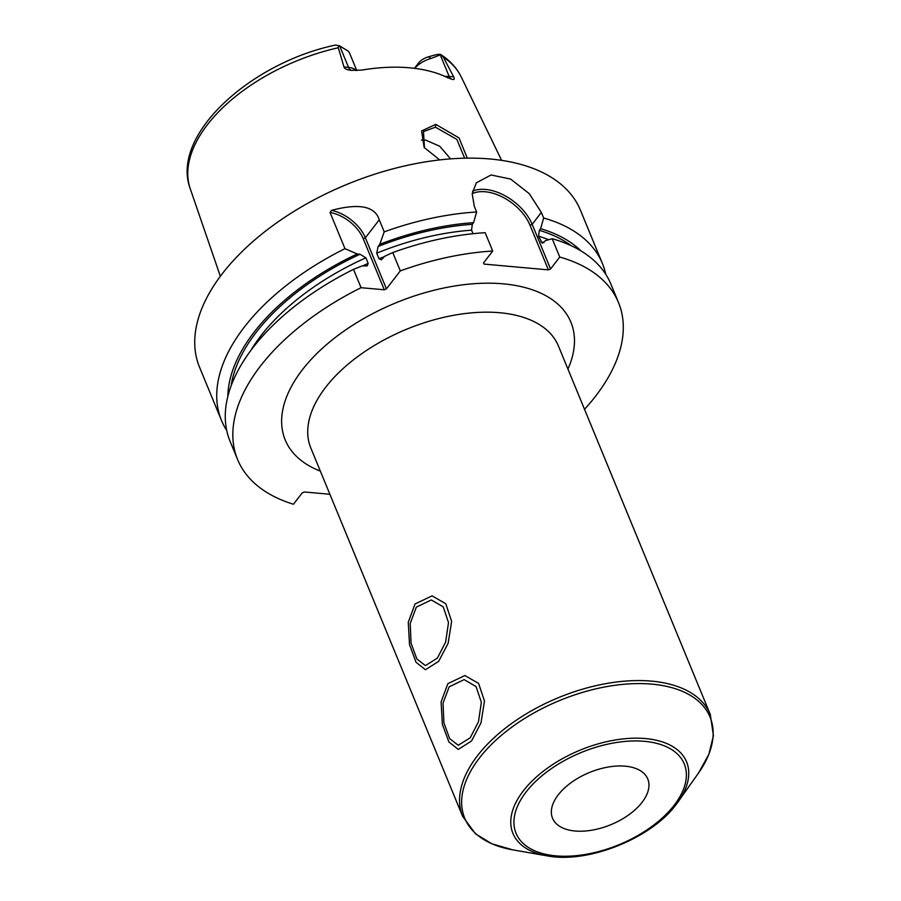 <?xml version="1.0" encoding="UTF-8"?>
<svg xmlns="http://www.w3.org/2000/svg" width="901" height="901" viewBox="0 0 901 901"><rect width="100%" height="100%" fill="white"/><g stroke="black" fill="none" stroke-linecap="round" stroke-linejoin="round"><path stroke-width="1.35" d="M444.97 76.439A20.599 11.274 -22.4 0 1 449.137 76.439L453.665 76.844L443.36 57.191L440.916 54.657L431.061 58.43L428.504 56.797L433.933 55.265C437.728 54.251 440.06 54.049 440.916 54.657L440.803 54.578C450.004 60.502 456.83 68.003 461.289 77.058A146.66 80.302 157.6 0 0 443.36 57.191M453.665 76.844C454.735 78.792 454.408 79.671 452.662 79.468L447.932 77.846A148.327 81.214 157.6 0 0 361.673 70.098L351.244 70.357M352.066 70.424C347.178 70.008 344.497 68.859 344.013 66.989L348.541 67.395L339.688 45.928L335.499 45.05C249.498 63.171 170.221 135.927 190.257 188.771A146.66 80.302 -22.4 0 1 207.478 124.62A146.66 80.302 157.6 0 1 338.292 47.753L344.013 66.989M439.677 159.916L424.134 147.415L421.612 130.949L435.735 124.361L459.026 137.909L467.292 158.137M338.292 47.753L338.753 45.478M339.688 45.928L347.921 50.952A20.599 11.274 -22.4 0 1 349.678 53.384L356.751 70.526M414.437 68.33L418.56 63.002A12.355 6.769 -22.4 0 1 428.504 56.797M414.798 68.375A20.599 11.274 -22.4 0 1 431.061 58.43M605.742 274.287A205.991 112.794 157.6 0 0 602.42 263.543L580.413 210.147A205.991 112.794 157.6 0 0 420.778 162.676A205.991 112.794 157.6 0 0 222.401 273.589A205.991 112.794 -22.4 0 0 199.515 367.146L221.522 420.542A205.991 112.794 157.6 0 0 226.737 430.498M250.658 350.703A189.514 103.773 -22.4 0 1 365.874 257.821L360.006 254.228L357.201 253.969L344.97 248.665L330.059 212.49L331.478 210.372C359.15 203.04 375.075 206.194 379.253 219.81L384.22 231.861L379.783 244.306L378.116 246.48L376.708 253.192L379.006 258.767L381.337 259.826L384.716 256.267L392.757 252.562L400.314 270.897L386.428 288.872L384.276 289.784L363.227 238.697L365.367 237.785L386.428 288.872M472.541 191.181A41.198 24.969 -142.3 0 1 532.164 224.338L541.355 212.433L529.259 193.659L510.653 179.085L491.022 174.974L476.314 182.847L472.18 193.726L474.331 206.408L476.64 211.994A205.991 112.794 157.6 0 0 384.22 231.861M541.355 212.433L543.663 218.019A205.991 112.794 157.6 0 1 602.42 263.543M344.97 248.665A205.991 112.794 157.6 0 0 244.408 326.973A205.991 112.794 157.6 0 0 221.522 420.542M331.478 210.372A32.954 19.968 -142.3 0 1 365.367 237.785L379.253 219.81M330.059 212.49A31.31 18.977 -142.3 0 1 363.227 238.697M365.874 257.821L368.171 263.396L367.203 265.874L362.134 265.93L353.507 269.365L361.053 287.701L384.276 289.784M392.757 252.562A205.991 112.794 157.6 0 1 485.166 232.695L492.723 251.03A205.991 112.794 157.6 0 0 400.314 270.897M492.723 251.03L483.522 262.934L484.062 264.094L548.405 269.872L550.556 268.96L559.746 257.055A205.991 112.794 157.6 0 1 618.503 302.578A205.991 112.794 157.6 0 1 584.512 409.302M329.901 494.266L304.358 491.98L302.218 492.892L293.456 504.233A205.991 112.794 157.6 0 1 237.616 459.578A205.991 112.794 157.6 0 1 361.053 287.701M618.503 302.578L610.946 284.243A205.991 112.794 157.6 0 0 552.189 238.72L559.746 257.055M353.507 269.365A205.991 112.794 157.6 0 0 230.059 441.242L237.616 459.578M580.965 250.883A196.193 107.433 157.6 0 0 540.6 228.696L543.663 218.019M357.201 253.969A196.193 107.433 157.6 0 0 227.829 396.44M476.64 211.994L473.566 222.671A196.193 107.433 157.6 0 0 379.783 244.306M540.6 228.696L539.316 230.341L538.584 236.186L542.222 243.202L545.522 240.646L552.189 238.72M473.566 222.671L472.293 224.315L471.561 230.16L473.014 233.697M472.18 193.704A39.554 23.967 -142.3 0 1 530.013 225.25L532.164 224.338L550.556 268.96M484.062 264.094L483.567 262.878M530.013 225.25L548.405 269.872M449.194 686.81L464.15 679.624L476.077 686.562L481.348 702.284L478.487 721.746L470.221 737.806L458.249 745.273L449.678 738.64L443.9 722.861L443.033 703.062L449.194 686.81M416.352 607.139L431.309 599.942L443.236 606.88L448.507 622.602L445.646 642.064L437.379 658.124L425.407 665.591L416.836 658.958L411.059 643.179L410.192 623.391L416.352 607.139M642.041 802.363A51.492 28.201 157.6 0 0 647.763 778.971A51.492 28.201 157.6 0 0 607.848 767.1A51.492 28.201 157.6 0 0 558.26 794.828A51.492 28.201 157.6 0 0 552.538 818.221A51.492 28.201 157.6 0 0 592.441 830.091A51.492 28.201 157.6 0 0 642.041 802.363M424.484 147.91L423.459 131.58L435.431 127.187L456.852 139.396L464.657 158.182M450.59 158.88L439.711 146.221L425.509 140.038L421.386 140.151M471.527 740.994L458.282 749.407L448.878 741.951L442.357 724.258L441.107 701.913L447.887 683.622L464.916 675.547L478.6 683.397L484.479 701.034L480.976 722.951L471.527 740.994M438.686 661.311L425.441 669.736L416.037 662.269L409.516 644.575L408.266 622.231L415.046 603.952L432.075 595.876L445.758 603.715L451.638 621.363L448.135 643.28L438.686 661.311M414.764 68.363L418.56 63.002M440.296 54.972L449.137 76.439A8.244 4.753 -84.9 0 0 451.536 79.232M567.934 369.072A154.488 84.593 157.6 0 0 487.723 283.184A154.488 84.593 157.6 0 0 302.387 369.782A154.488 84.593 157.6 0 0 320.351 471.122M539.316 230.341A193.625 106.025 -22.4 0 1 571.234 245.714M231.084 385.91A193.625 106.025 -22.4 0 1 360.006 254.228M378.116 246.48A193.625 106.025 -22.4 0 1 472.293 224.315M538.584 236.186A189.514 103.773 -22.4 0 1 548.686 239.734M376.708 253.192A189.514 103.773 -22.4 0 1 471.561 230.16M540.882 241.761A189.514 103.773 -22.4 0 1 543.866 242.707M362.585 265.964A189.514 103.773 -22.4 0 1 368.171 263.396M379.006 258.767A189.514 103.773 -22.4 0 1 384.457 256.594M325.712 387.216A133.889 73.319 157.6 0 0 310.834 448.034L462.675 816.43A133.889 73.319 -22.4 0 1 477.553 755.612A133.889 73.319 -22.4 0 1 606.497 683.521A133.889 73.319 -22.4 0 1 710.258 714.38L558.417 345.984A133.889 73.319 157.6 0 0 454.656 315.125A133.889 73.319 157.6 0 0 325.712 387.216M674.162 805.246A90.99 49.825 -22.4 0 1 555.894 855.86A90.99 49.825 -22.4 0 1 526.139 791.945A90.99 49.825 -22.4 0 1 644.406 741.32A90.99 49.825 -22.4 0 1 674.162 805.246M546.941 855.826L512.759 849.846A132.684 72.654 -22.4 0 1 479.467 757.955A132.684 72.654 -22.4 0 1 649.362 683.938A132.684 72.654 -22.4 0 1 698.275 773.385L676.11 804.582C651.006 838.628 587.396 863.901 546.941 855.826A93.907 51.413 -22.4 0 1 523.38 790.796A93.907 51.413 -22.4 0 1 643.618 738.415A93.907 51.413 -22.4 0 1 678.239 801.71A93.907 51.413 -22.4 0 1 676.144 804.525M435.735 124.361L435.431 127.187M351.672 70.391A8.244 4.753 95.1 0 1 348.541 67.395A20.599 11.274 -22.4 0 1 356.278 70.537M461.289 77.058L501.609 160.367M190.257 188.771L220.351 276.292M512.759 849.846L491.845 843.798L475.413 833.74L462.675 816.43M698.275 773.385L708.85 754.351L713.434 735.633L710.258 714.38"/></g></svg>
